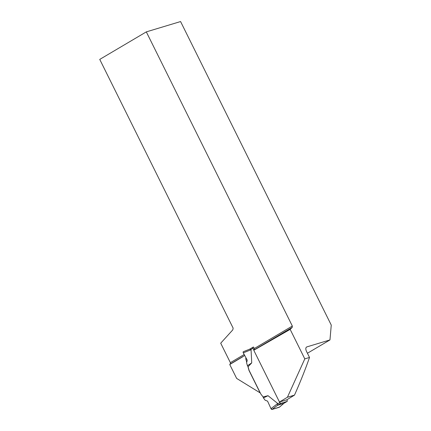 <?xml version="1.0" encoding="UTF-8"?>
<svg xmlns="http://www.w3.org/2000/svg" width="431" height="431" viewBox="0 0 431 431"><rect width="100%" height="100%" fill="white"/><g stroke="black" fill="none" stroke-linecap="round" stroke-linejoin="round"><path stroke-width="0.65" d="M251.736 362.88L247.453 365.725L246.613 362.907L247.238 360.197L243.294 352.849L251.047 349.74L251.736 362.88L248.078 366.727L249.102 370.391L260.82 394.004L263.077 396.94L268.028 395.701L277.742 403.508L277.537 405.312L283.921 403.303M286.836 399.779L287.132 400.372A1.04 0.566 -120.6 0 1 287.105 401.433A1.04 0.566 -120.6 0 1 287.035 401.466L280.947 403.297A1.04 0.566 -120.6 0 1 279.935 402.543L279.649 401.961M253.918 350.128L252.992 348.259A1.04 0.566 -120.6 0 1 253.013 347.197A1.04 0.566 -120.6 0 1 253.083 347.17L253.536 347.03L254.279 348.534L292.337 326.041L146.314 31.878L99.744 59.403L233.155 328.158L232.794 329.866L220.704 343.195L230.369 362.665L244.183 354.503M251.047 349.74L249.689 349.164L243.359 351.701A1.04 0.566 -120.6 0 0 243.332 351.712A1.04 0.566 -120.6 0 0 243.294 352.849M247.453 365.725L248.078 366.727M268.028 395.701L263.427 397.915L265.124 400.205L267.559 401.132L270.986 408.636L272.026 409.45L279.466 407.101A1.04 0.566 -120.6 0 1 279.38 407.203A1.04 0.566 -120.6 0 1 279.266 407.268L283.813 403.384M263.427 397.915L263.077 396.94M277.742 403.508L270.986 408.636L267.559 401.132M270.986 408.636A1.04 0.566 59.4 0 0 272.026 409.45L277.537 405.259M272.026 409.45L279.266 407.268M279.466 402.015A504.787 56.267 153.6 0 0 287.423 397.253L294.486 395.125A232.708 25.941 153.6 0 1 286.777 399.817L279.466 402.015L253.778 350.268L290.16 329.381L304.798 358.878L287.423 397.253M247.868 366.393L248.989 370.423L260.13 392.873L236.646 378.413L229.745 364.518L242.874 356.69M245.966 357.827L245.756 358.797L246.742 362.336M306.543 347.047L306.91 346.874C305.622 347.478 305.466 348.938 306.441 351.265L309.517 357.461C305.283 369.588 300.272 382.141 294.486 395.125M254.279 348.534L254.161 349.897L292.218 327.404L292.337 326.041M230.369 362.665L230.251 364.033L244.711 355.483M253.778 350.268L254.161 349.897M292.218 327.404L290.16 329.381M229.745 364.518L230.251 364.033M309.517 357.461L304.798 358.878M307.427 353.248L329.968 339.924L306.91 346.874A236.856 26.404 -26.4 0 1 306.247 347.316M329.968 339.924L331.256 325.087L180.578 21.55L146.314 31.878M246.387 358.608L245.756 358.797M279.935 402.543L277.747 403.831M252.992 348.259L250.804 349.552M252.954 347.246L249.732 349.153M280.947 403.297L277.537 405.312M287.035 401.466L283.625 403.481M253.013 347.197L249.684 349.164M287.105 401.433L283.776 403.4M249.711 349.158L243.332 351.712M284.104 403.168L279.38 407.203"/></g></svg>
